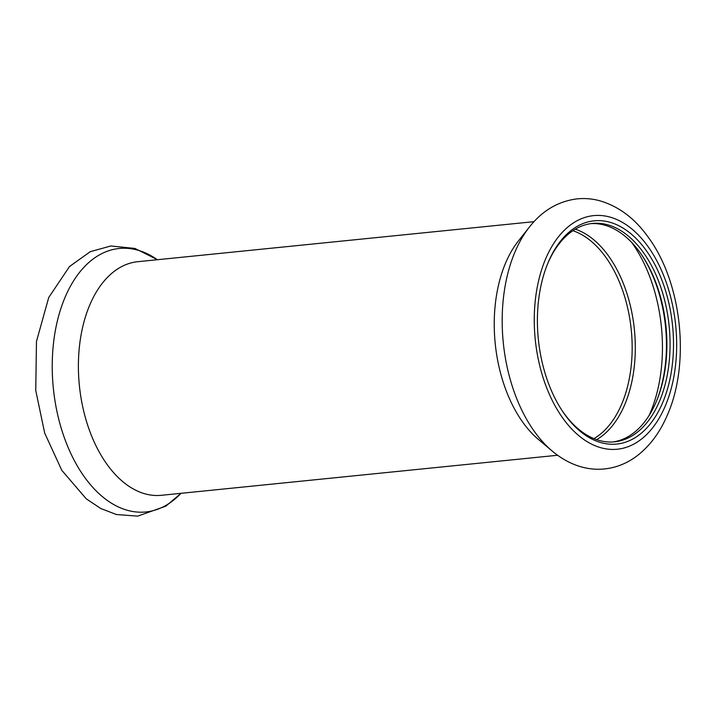 <?xml version="1.0" encoding="UTF-8"?>
<svg xmlns="http://www.w3.org/2000/svg" width="715" height="715" viewBox="0 0 715 715"><rect width="100%" height="100%" fill="white"/><g stroke="black" fill="none" stroke-linecap="round" stroke-linejoin="round"><path stroke-width="1.07" d="M624.383 442.54A112.192 67.442 84.2 0 0 659.614 274.542A112.192 67.442 84.2 0 0 547.538 263.987A112.192 67.442 84.2 0 0 562.401 411.089A112.192 67.442 84.2 0 0 624.383 442.54M561.892 410.321A109.752 65.977 84.2 0 0 614.534 441.825A109.752 65.977 84.2 0 0 622.032 440.333A109.752 65.977 84.2 0 0 668.4 319.703A109.752 65.977 84.2 0 0 592.467 223.438A109.752 65.977 84.2 0 0 547.19 264.836M612.952 441.959A109.752 65.977 84.2 0 0 618.868 440.655A109.752 65.977 84.2 0 0 656.987 399.908A109.752 65.977 84.2 0 0 642.445 256.015A109.752 65.977 84.2 0 0 590.894 223.634M656.647 400.749A112.192 67.442 84.2 0 0 641.945 255.264M557.611 455.258L161.393 495.298A117.394 70.57 -95.8 0 1 134.197 489.435A117.394 70.57 -95.8 0 1 102.754 458.002A117.394 70.57 -95.8 0 1 81.081 334.924A117.394 70.57 -95.8 0 1 137.789 261.699L534.007 221.668M530.566 225.618A132.418 79.606 84.2 0 0 529.466 226.977L518.42 240.937A117.394 70.57 84.2 0 0 538.484 439.502L552.096 450.959C559.237 457.001 566.897 461.622 575.075 464.813C588.642 470.032 602.271 470.649 615.946 466.68C623.409 464.419 630.362 460.871 636.797 456.045C649.577 446.258 659.641 432.87 666.997 415.889C690.529 363.881 682.074 283.095 648.407 237.443C634.661 218.075 618.001 205.732 598.428 200.406C591.368 198.663 584.271 198.153 577.121 198.868C558.209 201.264 542.319 210.639 529.466 226.977A132.418 79.606 84.2 0 0 552.096 450.959M572.903 230.713A108.224 65.056 -95.8 0 1 631.256 329.83A108.224 65.056 -95.8 0 1 593.906 438.617M625.259 447.644A117.394 70.57 84.2 0 0 654.761 257.069A117.394 70.57 84.2 0 0 536.313 292.605A117.394 70.57 84.2 0 0 625.259 447.644M180.975 493.323A132.418 79.606 -95.8 0 1 79.705 469.907A132.418 79.606 -95.8 0 1 62.688 303.312A132.418 79.606 -95.8 0 1 157.372 259.724M649.086 415.495A125.161 75.236 84.2 0 0 631.595 242.331M596.605 439.636A109.574 65.869 84.2 0 0 634.384 329.517A109.574 65.869 84.2 0 0 575.343 229.175M181.02 493.314L165.826 506.166L137.7 516.132L116.411 514.523L100.743 508.508L86.247 498.82L61.776 470.291L44.679 433.049L35.75 390.462L36.474 341.386L48.736 297.494L69.507 266.534L90.242 251.689L110.807 245.987L134.929 248.436L157.416 259.715"/></g></svg>
